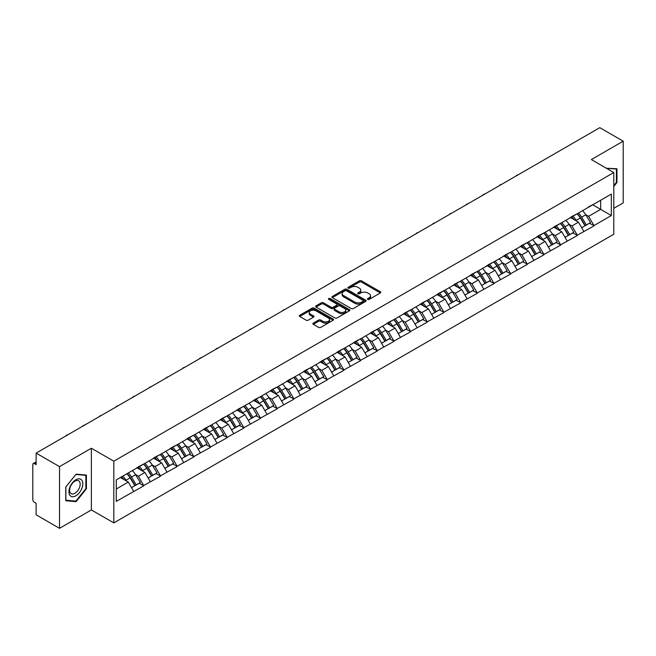 <?xml version="1.0" encoding="UTF-8"?>
<svg xmlns="http://www.w3.org/2000/svg" width="656" height="656" viewBox="0 0 656 656"><rect width="100%" height="100%" fill="white"/><g stroke="black" fill="none" stroke-linecap="round" stroke-linejoin="round"><path stroke-width="0.98" d="M367.737 299.382A1.041 0.599 0 0 0 369.205 299.382L380.349 292.953A1.484 0.853 0 0 0 380.783 292.346A1.484 0.853 0 0 0 380.349 291.74L361.464 280.834A1.484 0.853 0 0 0 359.373 280.834L348.221 287.271A1.041 0.599 0 0 0 347.918 287.697A1.041 0.599 0 0 0 348.221 288.123A1.041 0.599 0 0 0 349.689 288.123L351.132 287.287A4.748 2.739 0 0 1 357.848 287.287L359.422 288.197A4.748 2.739 0 0 1 360.808 290.132A4.748 2.739 0 0 1 359.422 292.076L357.979 292.904A1.041 0.599 0 0 0 357.676 293.33A1.041 0.599 0 0 0 357.979 293.757A1.041 0.599 0 0 0 359.447 293.757L360.89 292.92A4.748 2.739 0 0 1 367.606 292.92L369.18 293.831A4.748 2.739 0 0 1 370.566 295.766A4.748 2.739 0 0 1 369.18 297.701L367.737 298.537A1.041 0.599 0 0 0 367.434 298.964A1.041 0.599 0 0 0 367.737 299.382L367.737 298.537M313.314 323.113A1.484 0.853 0 0 0 312.879 323.72A1.484 0.853 0 0 0 313.314 324.326L318.611 327.385A1.484 0.853 0 0 0 320.71 327.385L333.092 320.235A1.484 0.853 0 0 0 333.527 319.628A1.484 0.853 0 0 0 333.092 319.029L314.208 308.123A1.484 0.853 0 0 0 312.108 308.123L299.726 315.274A1.484 0.853 0 0 0 299.292 315.872A1.484 0.853 0 0 0 299.726 316.479L306.131 320.177A1.484 0.853 0 0 0 308.23 320.177L313.527 317.119A1.484 0.853 0 0 0 313.962 316.512A1.484 0.853 0 0 0 313.527 315.905L310.354 314.076A3.969 2.288 0 0 1 309.189 312.453A3.969 2.288 0 0 1 311.641 310.337A3.969 2.288 0 0 1 315.962 310.837L328.394 318.012A3.969 2.288 0 0 1 329.558 319.628A3.969 2.288 0 0 1 327.106 321.752A3.969 2.288 0 0 1 322.785 321.251L320.71 320.054A1.484 0.853 0 0 0 318.611 320.054L313.314 323.113L313.314 324.326M91.373 448.237L59.524 466.621L36.113 453.107L599.797 127.674L623.2 141.188L591.351 159.572L613.795 172.528L113.816 461.193L91.373 448.237L91.373 509.942L113.816 522.898L113.816 461.193M351.239 308.55A1.484 0.853 0 0 0 353.338 308.55L365.72 301.399A1.484 0.853 0 0 0 366.155 300.792A1.484 0.853 0 0 0 365.72 300.186L346.835 289.288A1.484 0.853 0 0 0 344.736 289.288L332.354 296.43A1.484 0.853 0 0 0 331.92 297.037A1.484 0.853 0 0 0 332.354 297.644L351.239 308.55M329.148 299.612A1.041 0.599 0 0 1 330.206 299.759L349.386 310.829L337.02 317.963A1.484 0.853 0 0 1 334.929 317.963L316.044 307.065L316.044 305.852A1.484 0.853 0 0 0 315.61 306.459A1.484 0.853 0 0 0 316.044 307.065M316.044 305.852L321.342 302.793A1.484 0.853 0 0 1 323.441 302.793L331.1 307.213A1.484 0.853 0 0 0 333.191 307.213L336.708 305.188A1.484 0.853 0 0 0 337.143 304.581A1.484 0.853 0 0 0 336.708 303.974L328.738 299.374A1.041 0.599 0 0 1 328.435 298.947A1.041 0.599 0 0 1 329.074 298.39A1.041 0.599 0 0 1 330.206 298.521L349.402 309.607A1.484 0.853 0 0 1 349.837 310.214A1.484 0.853 0 0 1 349.402 310.821L349.402 309.607M113.816 522.898L613.795 234.241L613.795 172.528M126.928 473.739A10.127 5.847 -120 0 1 130.396 477.789L135.111 485.588L139.228 483.21L143.795 485.842L138.449 476.215L135.489 474.509M143.795 485.842L116.276 501.364L116.276 479.889L611.335 194.069L611.335 215.537L593.967 225.566L588.621 216.316L585.66 214.602M577.1 213.831A10.127 5.847 -120 0 1 580.568 217.882L585.291 225.68L589.4 223.302L593.967 225.566M593.967 225.935L577.296 235.192L571.95 225.935L568.99 224.229M560.429 223.458A10.127 5.847 -120 0 1 563.898 227.509L568.613 235.307L572.729 232.929L577.296 235.192M577.296 235.561L560.626 244.819L555.279 235.561L552.319 233.856M543.758 233.085A10.127 5.847 -120 0 1 547.219 237.136L551.942 244.934L556.058 242.556L560.626 244.819M560.626 245.188L543.947 254.446L538.609 245.188L535.649 243.483M527.08 242.712A10.127 5.847 -120 0 1 530.548 246.763L535.271 254.553L539.388 252.183L543.947 254.446M543.947 254.815L527.276 264.073L521.93 254.815L518.97 253.109M510.409 252.339A10.127 5.847 -120 0 1 513.878 256.389L518.593 264.179L522.709 261.81L527.276 264.073M527.276 264.442L510.606 273.7L505.259 264.442L502.299 262.736M493.738 261.965A10.127 5.847 -120 0 1 497.207 266.016L501.922 273.806L506.038 271.436L510.606 273.7M510.606 274.069L493.927 283.326L488.589 274.069L485.629 272.363M477.06 271.592A10.127 5.847 -120 0 1 480.528 275.643L485.251 283.433L489.368 281.063L493.927 283.326M493.927 283.695L477.256 292.953L471.91 283.695L468.95 281.99M460.389 281.219A10.127 5.847 -120 0 1 463.858 285.27L468.573 293.06L472.689 290.682L477.256 292.953M477.256 293.322L460.586 302.58L455.239 293.322L452.279 291.608M443.718 290.838A10.127 5.847 -120 0 1 447.187 294.897L451.902 302.687L456.018 300.309L460.586 302.58M460.586 302.949L443.907 312.207L438.569 302.949L435.609 301.235M427.04 300.464A10.127 5.847 -120 0 1 430.508 304.523L435.231 312.313L439.348 309.935L443.907 312.207M443.907 312.576L427.236 321.834L421.89 312.576L418.93 310.862M410.369 310.091A10.127 5.847 -120 0 1 413.838 314.15L418.561 321.94L422.669 319.562L427.236 321.834M427.236 322.203L410.566 331.452L405.219 322.203L402.259 320.489M393.698 319.718A10.127 5.847 -120 0 1 397.167 323.777L401.882 331.567L405.998 329.189L410.566 331.452M410.566 331.829L393.887 341.079L388.549 331.829L385.589 330.116M377.028 329.345A10.127 5.847 -120 0 1 380.488 333.396L385.211 341.194L389.328 338.816L393.887 341.079M393.887 341.448L377.216 350.706L371.87 341.448L368.91 339.742M360.349 338.972A10.127 5.847 -120 0 1 363.818 343.022L368.541 350.821L372.649 348.443L377.216 350.706M377.216 351.075L360.546 360.333L355.199 351.075L352.239 349.369M343.678 348.598A10.127 5.847 -120 0 1 347.147 352.649L351.862 360.447L355.978 358.069L360.546 360.333M360.546 360.702L343.875 369.959L338.529 360.702L335.569 358.996M327.008 358.225A10.127 5.847 -120 0 1 330.468 362.276L335.191 370.074L339.308 367.696L343.875 369.959M343.875 370.328L327.196 379.586L321.858 370.328L318.89 368.623M310.329 367.852A10.127 5.847 -120 0 1 313.798 371.903L318.521 379.693L322.637 377.323L327.196 379.586M327.196 379.955L310.526 389.213L305.179 379.955L302.219 378.25M293.658 377.479A10.127 5.847 -120 0 1 297.127 381.53L301.842 389.32L305.958 386.95L310.526 389.213M310.526 389.582L293.855 398.84L288.509 389.582L285.549 387.876M276.988 387.106A10.127 5.847 -120 0 1 280.448 391.156L285.171 398.946L289.288 396.577L293.855 398.84M293.855 399.209L277.176 408.467L271.838 399.209L268.878 397.503M260.309 396.732A10.127 5.847 -120 0 1 263.778 400.783L268.501 408.573L272.617 406.203L277.176 408.467M277.176 408.836L260.506 418.093L255.159 408.836L252.199 407.122M243.638 406.351A10.127 5.847 -120 0 1 247.107 410.41L251.822 418.2L255.938 415.822L260.506 418.093M260.506 418.462L243.835 427.72L238.489 418.462L235.529 416.749M226.968 415.978A10.127 5.847 -120 0 1 230.436 420.037L235.151 427.827L239.268 425.449L243.835 427.72M243.835 428.089L227.156 437.347L221.818 428.089L218.858 426.375M210.289 425.605A10.127 5.847 -120 0 1 213.758 429.664L218.481 437.454L222.597 435.076L227.156 437.347M227.156 437.716L210.486 446.966L205.139 437.716L202.179 436.002M193.618 435.231A10.127 5.847 -120 0 1 197.087 439.29L201.81 447.08L205.918 444.702L210.486 446.966M210.486 447.343L193.815 456.592L188.469 447.343L185.509 445.629M176.948 444.858A10.127 5.847 -120 0 1 180.416 448.909L185.131 456.707L189.248 454.329L193.815 456.592M193.815 456.97L177.136 466.219L171.798 456.97L168.838 455.256M160.277 454.485A10.127 5.847 -120 0 1 163.738 458.536L168.461 466.334L172.577 463.956L177.136 466.219M177.136 466.588L160.466 475.846L155.119 466.588L152.159 464.883M143.598 464.112A10.127 5.847 -120 0 1 147.067 468.163L151.79 475.961L155.898 473.583L160.466 475.846M160.466 476.215L143.795 485.473M138.129 466.9L143.795 463.997M138.449 476.215L144.968 472.451L136.743 467.703M150.314 481.709L144.968 472.451M154.8 457.273L160.466 454.37M155.119 466.588L161.647 462.824L153.414 458.077M166.985 472.082L161.647 462.824M171.478 447.646L177.136 444.752M171.798 456.97L178.317 453.198L170.084 448.45M183.664 462.455L178.317 453.198M188.149 438.019L193.815 435.125M188.469 447.343L194.988 443.579L186.763 438.823M200.334 452.829L194.988 443.579M204.82 428.393L210.486 425.498M205.139 437.716L211.658 433.952L203.434 429.196M217.005 443.202L211.658 433.952M221.498 418.766L227.156 415.871M221.818 428.089L228.337 424.325L220.104 419.569M233.675 433.583L228.337 424.325M238.169 409.147L243.835 406.244M238.489 418.462L245.008 414.699L236.775 409.943M250.354 423.956L245.008 414.699M254.84 399.52L260.506 396.618M255.159 408.836L261.678 405.072L253.454 400.316M267.025 414.33L261.678 405.072M271.518 389.894L277.176 386.991M271.838 399.209L278.357 395.445L270.124 390.697M283.695 404.703L278.357 395.445M288.189 380.267L293.855 377.364M288.509 389.582L295.028 385.818L286.795 381.07M300.374 395.076L295.028 385.818M304.86 370.64L310.526 367.737M305.179 379.955L311.698 376.191L303.474 371.444M317.045 385.449L311.698 376.191M321.53 361.013L327.196 358.11M321.858 370.328L328.377 366.565L320.144 361.817M333.715 375.822L328.377 366.565M338.209 351.386L343.875 348.484M338.529 360.702L345.048 356.938L336.815 352.19M350.394 366.196L345.048 356.938M354.88 341.76L360.546 338.857M355.199 351.075L361.718 347.311L353.494 342.563M367.065 356.569L361.718 347.311M371.55 332.133L377.216 329.23M371.87 341.448L378.397 337.684L370.164 332.936M383.735 346.942L378.397 337.684M388.229 322.506L393.887 319.611M388.549 331.829L395.068 328.066L386.835 323.31M400.414 337.315L395.068 328.066M404.9 312.879L410.566 309.985M405.219 322.203L411.738 318.439L403.514 313.683M417.085 327.688L411.738 318.439M421.57 303.252L427.236 300.358M421.89 312.576L428.409 308.812L420.184 304.056M433.755 318.062L428.409 308.812M438.249 293.626L443.907 290.731M438.569 302.949L445.088 299.185L436.855 294.429M450.426 308.443L445.088 299.185M454.92 284.007L460.586 281.104M455.239 293.322L461.758 289.558L453.526 284.802M467.105 298.816L461.758 289.558M471.59 274.38L477.256 271.477M471.91 283.695L478.429 279.932L470.204 275.176M483.775 289.189L478.429 279.932M488.269 264.753L493.927 261.851M488.589 274.069L495.108 270.305L486.875 265.557M500.446 279.563L495.108 270.305M504.94 255.127L510.606 252.224M505.259 264.442L511.778 260.678L503.546 255.93M517.125 269.936L511.778 260.678M521.61 245.5L527.276 242.597M521.93 254.815L528.449 251.051L520.224 246.303M533.795 260.309L528.449 251.051M538.281 235.873L543.947 232.97M538.609 245.188L545.128 241.424L536.895 236.677M550.466 250.682L545.128 241.424M554.96 226.246L560.626 223.343M555.279 235.561L561.798 231.798L553.566 227.05M567.145 241.055L561.798 231.798M571.63 216.619L577.296 213.717M571.95 225.935L578.469 222.171L570.244 217.423M583.815 231.429L578.469 222.171M588.301 206.993L593.967 204.098M588.621 216.316L600.65 209.371L600.65 200.236L611.335 194.069M592.737 204.803L611.335 215.537M613.795 208.321L623.2 202.893L623.2 141.188M59.524 466.621L59.524 528.326L36.113 514.812L36.113 503.275L34.407 502.291A2.263 1.312 -120 0 1 32.8 499.511L32.8 464.587A2.263 1.312 -120 0 1 33.267 463.546A2.263 1.312 -120 0 1 34.407 463.661L36.113 464.645L36.113 453.107M59.524 528.326L91.373 509.942M116.276 489.023L128.297 482.078L120.384 477.511M133.644 491.336L128.297 482.078M580.33 218.063L580.863 218.374M563.66 227.689L564.193 228.001M546.989 237.316L547.514 237.628M530.319 246.943L530.843 247.255M513.64 256.57L514.173 256.873M496.969 266.197L497.494 266.5M480.299 275.823L480.823 276.127M463.62 285.45L464.153 285.754M446.949 295.077L447.482 295.38M430.279 304.704L430.803 305.007M413.6 314.331L414.133 314.634M396.929 323.957L397.462 324.261M380.259 333.584L380.783 333.888M363.58 343.203L364.113 343.514M346.909 352.83L347.442 353.141M330.239 362.456L330.763 362.768M313.568 372.083L314.093 372.387M296.889 381.71L297.422 382.013M280.219 391.337L280.743 391.64M263.548 400.964L264.073 401.267M246.869 410.59L247.402 410.894M230.199 420.217L230.732 420.521M213.528 429.844L214.053 430.147M196.849 439.471L197.382 439.774M180.179 449.098L180.712 449.401M163.508 458.716L164.033 459.028M146.829 468.343L147.362 468.655M130.159 477.97L130.692 478.281M613.795 186.443L616.952 182.524L616.952 168.772L606.333 168.223L616.41 169.051L616.41 182.368L613.795 185.632M86.403 475.083L76.088 474.157L65.772 486.99L65.772 500.741L76.088 501.66L86.403 488.835L86.403 475.083M368.147 299.53L369.18 298.939A4.748 2.739 0 0 0 370.566 297.004L370.566 295.766M360.808 290.132L360.808 291.371A4.748 2.739 0 0 1 359.422 293.306L358.397 293.896M380.332 292.961L361.464 282.072A1.484 0.853 0 0 0 359.373 282.072L348.639 288.263M365.695 301.407L346.835 290.518A1.484 0.853 0 0 0 344.736 290.518L332.379 297.652M363.096 301.219A1.041 0.599 0 0 0 363.399 300.792A1.041 0.599 0 0 0 363.096 300.366L346.516 290.797A1.041 0.599 0 0 0 345.048 290.797L343.531 291.682A4.748 2.739 0 0 0 342.137 293.617A4.748 2.739 0 0 0 343.531 295.553L354.855 302.096A4.748 2.739 0 0 0 361.571 302.096L363.096 301.219L363.096 302.449A1.041 0.599 0 0 0 363.399 302.031L363.399 300.792M342.137 293.617L342.137 294.847A4.748 2.739 0 0 0 343.531 296.791L343.531 295.553M363.096 302.449L361.571 303.334A4.748 2.739 0 0 1 354.855 303.334L343.531 296.791M316.061 307.074L321.342 304.023L321.342 302.793M337.143 304.581L337.143 305.811A1.484 0.853 0 0 1 336.708 306.418L333.191 308.451A1.484 0.853 0 0 1 331.1 308.451L323.441 304.023A1.484 0.853 0 0 0 321.342 304.023M339.045 311.805A3.969 2.288 0 0 0 343.367 312.297A3.969 2.288 0 0 0 345.819 310.181A3.969 2.288 0 0 0 344.654 308.566L340.275 306.032A1.484 0.853 0 0 0 338.176 306.032L334.667 308.066A1.484 0.853 0 0 0 334.232 308.664A1.484 0.853 0 0 0 334.667 309.271L339.045 311.805L339.045 313.035A3.969 2.288 0 0 0 343.367 313.535A3.969 2.288 0 0 0 345.819 311.42L345.819 310.181M334.232 308.664L334.232 309.903A1.484 0.853 0 0 0 334.667 310.509L334.667 309.271M339.045 313.035L334.667 310.509M329.558 319.628L329.558 320.866A3.969 2.288 0 0 1 327.106 322.982A3.969 2.288 0 0 1 322.785 322.481L320.71 321.292A1.484 0.853 0 0 0 318.611 321.292L313.33 324.335M309.189 312.453L309.189 313.691A3.969 2.288 0 0 0 310.354 315.306L310.354 314.076M313.502 317.127L310.354 315.306M333.092 319.029L333.092 320.235L314.208 309.353A1.484 0.853 0 0 0 312.108 309.353L299.751 316.495M616.41 182.212L616.952 182.524M85.862 488.523L86.403 488.835M74.997 501.036L76.088 501.66M518.24 174.758A3.477 2.009 0 0 0 516.01 176.046M582.528 210.699A12.39 7.159 60 0 1 585.775 214.783L581.659 217.161A12.39 7.159 -120 0 0 578.412 213.077M581.659 217.161L586.382 224.951L590.498 222.581L585.775 214.783M585.291 225.68L586.382 224.951M589.4 223.302L590.498 222.581M571.327 216.8A10.127 5.847 60 0 1 574.123 219.662M572.909 216.25A12.39 7.159 60 0 1 576.157 220.334L576.624 221.105M581.692 227.755L584.988 225.754L580.273 217.964A12.39 7.159 -120 0 0 577.026 213.881M584.988 225.754L581.651 227.681M501.561 184.385A3.477 2.009 0 0 0 499.339 185.673M565.857 220.326A12.39 7.159 60 0 1 569.105 224.409L564.988 226.787A12.39 7.159 -120 0 0 561.741 222.704M564.988 226.787L569.703 234.577L573.82 232.199L569.105 224.409M568.613 235.307L569.703 234.577M572.729 232.929L573.82 232.199M554.656 226.427A10.127 5.847 60 0 1 557.444 229.288M556.239 225.877A12.39 7.159 60 0 1 559.486 229.961L559.945 230.732M565.021 237.382L568.317 235.381L563.594 227.591A12.39 7.159 -120 0 0 560.347 223.507M568.317 235.381L564.98 237.308M484.891 194.012A3.477 2.009 0 0 0 482.66 195.299M549.179 229.953A12.39 7.159 60 0 1 552.426 234.036L548.318 236.414A12.39 7.159 -120 0 0 545.062 232.331M548.318 236.414L553.033 244.204L557.149 241.826L552.426 234.036M551.942 244.934L553.033 244.204M556.058 242.556L557.149 241.826M537.977 236.045A10.127 5.847 60 0 1 540.774 238.915M539.56 235.504A12.39 7.159 60 0 1 542.807 239.588L543.275 240.358M548.35 247.009L551.647 245.008L546.924 237.218A12.39 7.159 -120 0 0 543.676 233.126M551.647 245.008L548.309 246.935M468.22 203.639A3.477 2.009 0 0 0 465.99 204.926M532.508 239.579A12.39 7.159 60 0 1 535.755 243.663L531.639 246.041A12.39 7.159 -120 0 0 528.392 241.957M531.639 246.041L536.362 253.831L540.478 251.453L535.755 243.663M535.271 254.553L536.362 253.831M539.388 252.183L540.478 251.453M521.307 245.672A10.127 5.847 60 0 1 524.103 248.542M522.889 245.131A12.39 7.159 60 0 1 526.137 249.214L526.604 249.985M531.672 256.635L534.968 254.635L530.253 246.845A12.39 7.159 -120 0 0 527.006 242.753M534.968 254.635L531.631 256.562M451.541 213.266A3.477 2.009 0 0 0 449.319 214.545M515.837 249.206A12.39 7.159 60 0 1 519.085 253.29L514.968 255.668A12.39 7.159 -120 0 0 511.721 251.576M514.968 255.668L519.691 263.458L523.8 261.08L519.085 253.29M518.593 264.179L519.691 263.458M522.709 261.81L523.8 261.08M504.636 255.299A10.127 5.847 60 0 1 507.424 258.169M506.219 254.758A12.39 7.159 60 0 1 509.466 258.841L509.925 259.612M515.001 266.262L518.297 264.261L513.582 256.463A12.39 7.159 -120 0 0 510.327 252.38M518.297 264.261L514.96 266.188M434.871 222.892A3.477 2.009 0 0 0 432.64 224.172M499.159 258.833A12.39 7.159 60 0 1 502.406 262.917L498.298 265.295A12.39 7.159 -120 0 0 495.05 261.203M498.298 265.295L503.013 273.085L507.129 270.707L502.406 262.917M501.922 273.806L503.013 273.085M506.038 271.436L507.129 270.707M487.957 264.926A10.127 5.847 60 0 1 490.754 267.796M489.54 264.384A12.39 7.159 60 0 1 492.787 268.468L493.255 269.239M498.33 275.889L501.627 273.888L496.904 266.09A12.39 7.159 -120 0 0 493.656 262.006M501.627 273.888L498.289 275.815M615.754 168.666L616.41 169.051M69.856 495.272A9.824 5.674 120 0 0 79.343 492.73A9.824 5.674 120 0 0 81.885 480.307A9.824 5.674 120 0 0 72.398 482.849A9.824 5.674 120 0 0 69.856 495.272M70.34 492.894A7.437 4.297 120 0 0 71.176 493.665A7.437 4.297 120 0 0 78.097 490.196A7.437 4.297 120 0 0 79.45 481.561A7.437 4.297 120 0 0 78.613 480.782A7.437 4.297 120 0 0 71.693 484.259A7.437 4.297 120 0 0 70.34 492.894M75.875 474.46L85.862 475.354L85.862 488.679L75.875 501.11L65.879 500.216L65.879 486.891L75.85 474.452M85.206 474.977L85.862 475.354M418.2 232.511A3.477 2.009 0 0 0 415.97 233.798M482.488 268.46A12.39 7.159 60 0 1 485.735 272.543L481.619 274.913A12.39 7.159 -120 0 0 478.372 270.83M481.619 274.913L486.342 282.711L490.458 280.333L485.735 272.543M485.251 283.433L486.342 282.711M489.368 281.063L490.458 280.333M471.287 274.552A10.127 5.847 60 0 1 474.083 277.422M472.869 274.011A12.39 7.159 60 0 1 476.117 278.095L476.584 278.866M481.652 285.508L484.948 283.515L480.233 275.717A12.39 7.159 -120 0 0 476.986 271.633M484.948 283.515L481.611 285.442M401.521 242.138A3.477 2.009 0 0 0 399.299 243.425M465.817 278.087A12.39 7.159 60 0 1 469.065 282.17L464.948 284.54A12.39 7.159 -120 0 0 461.701 280.456M464.948 284.54L469.671 292.338L473.78 289.96L469.065 282.17M468.573 293.06L469.671 292.338M472.689 290.682L473.78 289.96M454.616 284.179A10.127 5.847 60 0 1 457.404 287.041M456.199 283.638A12.39 7.159 60 0 1 459.446 287.722L459.913 288.492M464.981 295.134L468.277 293.142L463.562 285.344A12.39 7.159 -120 0 0 460.307 281.26M468.277 293.142L464.94 295.069M384.851 251.765A3.477 2.009 0 0 0 382.62 253.052M449.139 287.705A12.39 7.159 60 0 1 452.394 291.797L448.278 294.167A12.39 7.159 -120 0 0 445.03 290.083M448.278 294.167L452.993 301.965L457.109 299.587L452.394 291.797M451.902 302.687L452.993 301.965M456.018 300.309L457.109 299.587M437.937 293.806A10.127 5.847 60 0 1 440.734 296.668M439.52 293.265A12.39 7.159 60 0 1 442.767 297.348L443.235 298.119M448.31 304.761L451.607 302.76L446.884 294.97A12.39 7.159 -120 0 0 443.636 290.887M451.607 302.76L448.269 304.696M368.18 261.391A3.477 2.009 0 0 0 365.95 262.679M432.468 297.332A12.39 7.159 60 0 1 435.715 301.416L431.599 303.794A12.39 7.159 -120 0 0 428.352 299.71M431.599 303.794L436.322 311.592L440.438 309.214L435.715 301.416M435.231 312.313L436.322 311.592M439.348 309.935L440.438 309.214M421.267 303.433A10.127 5.847 60 0 1 424.063 306.295M422.849 302.892A12.39 7.159 60 0 1 426.097 306.975L426.564 307.738M431.632 314.388L434.936 312.387L430.213 304.597A12.39 7.159 -120 0 0 426.966 300.514M434.936 312.387L431.591 314.314M351.501 271.018A3.477 2.009 0 0 0 349.279 272.306M415.797 306.959A12.39 7.159 60 0 1 419.045 311.042L414.928 313.42A12.39 7.159 -120 0 0 411.681 309.337M414.928 313.42L419.651 321.21L423.76 318.841L419.045 311.042M418.561 321.94L419.651 321.21M422.669 319.562L423.76 318.841M404.596 313.06A10.127 5.847 60 0 1 407.384 315.921M406.179 312.518A12.39 7.159 60 0 1 409.426 316.602L409.893 317.365M414.961 324.015L418.257 322.014L413.542 314.224A12.39 7.159 -120 0 0 410.295 310.14M418.257 322.014L414.92 323.941M334.831 280.645A3.477 2.009 0 0 0 332.6 281.932M399.119 316.586A12.39 7.159 60 0 1 402.374 320.669L398.258 323.047A12.39 7.159 -120 0 0 395.01 318.964M398.258 323.047L402.973 330.837L407.089 328.467L402.374 320.669M401.882 331.567L402.973 330.837M405.998 329.189L407.089 328.467M387.917 322.686A10.127 5.847 60 0 1 390.714 325.548M389.5 322.137A12.39 7.159 60 0 1 392.755 326.229L393.215 326.991M398.29 333.642L401.587 331.641L396.864 323.851A12.39 7.159 -120 0 0 393.616 319.767M401.587 331.641L398.249 333.568M318.16 290.272A3.477 2.009 0 0 0 315.93 291.559M382.448 326.212A12.39 7.159 60 0 1 385.695 330.296L381.579 332.674A12.39 7.159 -120 0 0 378.332 328.59M381.579 332.674L386.302 340.464L390.418 338.094L385.695 330.296M385.211 341.194L386.302 340.464M389.328 338.816L390.418 338.094M371.247 332.313A10.127 5.847 60 0 1 374.043 335.175M372.829 331.764A12.39 7.159 60 0 1 376.077 335.856L376.544 336.618M381.612 343.268L384.916 341.268L380.193 333.478A12.39 7.159 -120 0 0 376.946 329.394M384.916 341.268L381.571 343.195M301.481 299.899A3.477 2.009 0 0 0 299.259 301.186M365.777 335.839A12.39 7.159 60 0 1 369.025 339.923L364.908 342.301A12.39 7.159 -120 0 0 361.661 338.217M364.908 342.301L369.631 350.091L373.748 347.721L369.025 339.923M368.541 350.821L369.631 350.091M372.649 348.443L373.748 347.721M354.576 341.94A10.127 5.847 60 0 1 357.372 344.802M356.159 341.391A12.39 7.159 60 0 1 359.406 345.474L359.873 346.245M364.941 352.895L368.237 350.894L363.522 343.104A12.39 7.159 -120 0 0 360.275 339.021M368.237 350.894L364.9 352.821M284.811 309.525A3.477 2.009 0 0 0 282.588 310.813M349.107 345.466A12.39 7.159 60 0 1 352.354 349.55L348.238 351.928A12.39 7.159 -120 0 0 344.99 347.844M348.238 351.928L352.953 359.718L357.069 357.34L352.354 349.55M351.862 360.447L352.953 359.718M355.978 358.069L357.069 357.34M337.906 351.559A10.127 5.847 60 0 1 340.694 354.429M339.488 351.017A12.39 7.159 60 0 1 342.735 355.101L343.195 355.872M348.27 362.522L351.567 360.521L346.844 352.731A12.39 7.159 -120 0 0 343.596 348.648M351.567 360.521L348.229 362.448M268.14 319.152A3.477 2.009 0 0 0 265.91 320.44M332.428 355.093A12.39 7.159 60 0 1 335.675 359.176L331.567 361.554A12.39 7.159 -120 0 0 328.312 357.471M331.567 361.554L336.282 369.344L340.398 366.966L335.675 359.176M335.191 370.074L336.282 369.344M339.308 367.696L340.398 366.966M321.227 361.185A10.127 5.847 60 0 1 324.023 364.055M322.809 360.644A12.39 7.159 60 0 1 326.057 364.728L326.524 365.499M331.6 372.149L334.896 370.148L330.173 362.358A12.39 7.159 -120 0 0 326.926 358.266M334.896 370.148L331.551 372.075M251.469 328.779A3.477 2.009 0 0 0 249.239 330.058M315.757 364.72A12.39 7.159 60 0 1 319.005 368.803L314.888 371.181A12.39 7.159 -120 0 0 311.641 367.098M314.888 371.181L319.611 378.971L323.728 376.593L319.005 368.803M318.521 379.693L319.611 378.971M322.637 377.323L323.728 376.593M304.556 370.812A10.127 5.847 60 0 1 307.352 373.682M306.139 370.271A12.39 7.159 60 0 1 309.386 374.355L309.853 375.125M314.921 381.776L318.217 379.775L313.502 371.977A12.39 7.159 -120 0 0 310.255 367.893M318.217 379.775L314.88 381.702M234.791 338.406A3.477 2.009 0 0 0 232.568 339.685M299.087 374.346A12.39 7.159 60 0 1 302.334 378.43L298.218 380.808A12.39 7.159 -120 0 0 294.97 376.716M298.218 380.808L302.941 388.598L307.049 386.22L302.334 378.43M301.842 389.32L302.941 388.598M305.958 386.95L307.049 386.22M287.886 380.439A10.127 5.847 60 0 1 290.674 383.309M289.468 379.898A12.39 7.159 60 0 1 292.715 383.981L293.175 384.752M298.25 391.402L301.547 389.402L296.824 381.603A12.39 7.159 -120 0 0 293.576 377.52M301.547 389.402L298.209 391.329M218.12 348.024A3.477 2.009 0 0 0 215.89 349.312M282.408 383.973A12.39 7.159 60 0 1 285.655 388.057L281.547 390.427A12.39 7.159 -120 0 0 278.3 386.343M281.547 390.427L286.262 398.225L290.378 395.847L285.655 388.057M285.171 398.946L286.262 398.225M289.288 396.577L290.378 395.847M271.207 390.066A10.127 5.847 60 0 1 274.003 392.936M272.789 389.525A12.39 7.159 60 0 1 276.037 393.608L276.504 394.379M281.58 401.021L284.876 399.028L280.153 391.23A12.39 7.159 -120 0 0 276.906 387.147M284.876 399.028L281.539 400.955M201.449 357.651A3.477 2.009 0 0 0 199.219 358.939M265.737 393.6A12.39 7.159 60 0 1 268.985 397.684L264.868 400.053A12.39 7.159 -120 0 0 261.621 395.97M264.868 400.053L269.591 407.852L273.708 405.474L268.985 397.684M268.501 408.573L269.591 407.852M272.617 406.203L273.708 405.474M254.536 399.693A10.127 5.847 60 0 1 257.332 402.554M256.119 399.151A12.39 7.159 60 0 1 259.366 403.235L259.833 404.006M264.901 410.648L268.197 408.655L263.482 400.857A12.39 7.159 -120 0 0 260.235 396.773M268.197 408.655L264.86 410.582M184.771 367.278A3.477 2.009 0 0 0 182.548 368.565M249.067 403.219A12.39 7.159 60 0 1 252.314 407.31L248.198 409.68A12.39 7.159 -120 0 0 244.95 405.597M248.198 409.68L252.921 417.478L257.029 415.1L252.314 407.31M251.822 418.2L252.921 417.478M255.938 415.822L257.029 415.1M237.866 409.319A10.127 5.847 60 0 1 240.654 412.181M239.448 408.778A12.39 7.159 60 0 1 242.695 412.862L243.163 413.633M248.23 420.275L251.527 418.282L246.812 410.484A12.39 7.159 -120 0 0 243.556 406.4M251.527 418.282L248.189 420.209M168.1 376.905A3.477 2.009 0 0 0 165.87 378.192M232.388 412.845A12.39 7.159 60 0 1 235.643 416.937L231.527 419.307A12.39 7.159 -120 0 0 228.28 415.223M231.527 419.307L236.242 427.105L240.358 424.727L235.643 416.937M235.151 427.827L236.242 427.105M239.268 425.449L240.358 424.727M221.187 418.946A10.127 5.847 60 0 1 223.983 421.808M222.769 418.405A12.39 7.159 60 0 1 226.017 422.489L226.484 423.259M231.56 429.901L234.856 427.901L230.133 420.111A12.39 7.159 -120 0 0 226.886 416.027M234.856 427.901L231.519 429.836M151.429 386.532A3.477 2.009 0 0 0 149.199 387.819M215.717 422.472A12.39 7.159 60 0 1 218.965 426.556L214.848 428.934A12.39 7.159 -120 0 0 211.601 424.85M214.848 428.934L219.571 436.732L223.688 434.354L218.965 426.556M218.481 437.454L219.571 436.732M222.597 435.076L223.688 434.354M204.516 428.573A10.127 5.847 60 0 1 207.312 431.435M206.099 428.032A12.39 7.159 60 0 1 209.346 432.115L209.813 432.878M214.881 439.528L218.186 437.527L213.462 429.737A12.39 7.159 -120 0 0 210.215 425.654M218.186 437.527L214.84 439.454M134.751 396.158A3.477 2.009 0 0 0 132.528 397.446M199.047 432.099A12.39 7.159 60 0 1 202.294 436.183L198.178 438.561A12.39 7.159 -120 0 0 194.93 434.477M198.178 438.561L202.901 446.351L207.009 443.981L202.294 436.183M201.81 447.08L202.901 446.351M205.918 444.702L207.009 443.981M187.846 438.2A10.127 5.847 60 0 1 190.634 441.062M189.428 437.659A12.39 7.159 60 0 1 192.675 441.742L193.143 442.505M198.21 449.155L201.507 447.154L196.792 439.364A12.39 7.159 -120 0 0 193.545 435.281M201.507 447.154L198.169 449.081M118.08 405.785A3.477 2.009 0 0 0 115.85 407.073M182.368 441.726A12.39 7.159 60 0 1 185.623 445.809L181.507 448.187A12.39 7.159 -120 0 0 178.26 444.104M181.507 448.187L186.222 455.977L190.338 453.608L185.623 445.809M185.131 456.707L186.222 455.977M189.248 454.329L190.338 453.608M171.167 447.827A10.127 5.847 60 0 1 173.963 450.688M172.749 447.277A12.39 7.159 60 0 1 176.005 451.369L176.464 452.132M181.54 458.782L184.836 456.781L180.113 448.991A12.39 7.159 -120 0 0 176.866 444.907M184.836 456.781L181.499 458.708M101.409 415.412A3.477 2.009 0 0 0 99.179 416.699M165.697 451.353A12.39 7.159 60 0 1 168.945 455.436L164.828 457.814A12.39 7.159 -120 0 0 161.581 453.731M164.828 457.814L169.551 465.604L173.668 463.234L168.945 455.436M168.461 466.334L169.551 465.604M172.577 463.956L173.668 463.234M154.496 457.453A10.127 5.847 60 0 1 157.292 460.315M156.079 456.904A12.39 7.159 60 0 1 159.326 460.988L159.793 461.758M164.861 468.409L168.166 466.408L163.442 458.618A12.39 7.159 -120 0 0 160.195 454.534M168.166 466.408L164.82 468.335M84.731 425.039A3.477 2.009 0 0 0 82.508 426.326M149.027 460.979A12.39 7.159 60 0 1 152.274 465.063L148.158 467.441A12.39 7.159 -120 0 0 144.91 463.357M148.158 467.441L152.881 475.231L156.997 472.853L152.274 465.063M151.79 475.961L152.881 475.231M155.898 473.583L156.997 472.853M137.826 467.08A10.127 5.847 60 0 1 140.622 469.942M139.408 466.531A12.39 7.159 60 0 1 142.655 470.614L143.123 471.385M148.19 478.035L151.487 476.035L146.772 468.245A12.39 7.159 -120 0 0 143.525 464.161M151.487 476.035L148.149 477.962M68.06 434.666A3.477 2.009 0 0 0 65.83 435.953M132.356 470.606A12.39 7.159 60 0 1 135.603 474.69L131.487 477.068A12.39 7.159 -120 0 0 128.24 472.984M131.487 477.068L136.202 484.858L140.318 482.48L135.603 474.69M135.111 485.588L136.202 484.858M139.228 483.21L140.318 482.48M121.426 476.912A10.127 5.847 60 0 1 123.943 479.569M122.729 476.158A12.39 7.159 60 0 1 125.985 480.241L126.444 481.012M131.52 487.662L134.816 485.661L130.093 477.871A12.39 7.159 -120 0 0 126.846 473.78M134.816 485.661L131.479 487.588M36.113 462.677L34.407 463.661M369.18 298.939L369.18 297.701M357.979 293.757L357.979 292.904M359.422 293.306L359.422 292.076M348.221 288.123L348.221 287.271M359.373 282.072L359.373 280.834M361.464 282.072L361.464 280.834M380.349 292.953L380.349 291.74M332.354 297.644L332.354 296.43M344.736 290.518L344.736 289.288M346.835 290.518L346.835 289.288M365.72 301.399L365.72 300.186M354.855 303.334L354.855 302.096M361.571 303.334L361.571 302.096M323.441 304.023L323.441 302.793M331.1 308.451L331.1 307.213M333.191 308.451L333.191 307.213M336.708 306.418L336.708 305.188M330.206 299.759L330.206 298.521M318.611 321.292L318.611 320.054M320.71 321.292L320.71 320.054M322.785 322.481L322.785 321.251M313.527 317.119L313.527 315.905M299.726 316.479L299.726 315.274M312.108 309.353L312.108 308.123M314.208 309.353L314.208 308.123M580.273 217.964L576.157 220.334M563.594 227.591L559.486 229.961M546.924 237.218L542.807 239.588M530.253 246.845L526.137 249.214M513.582 256.463L509.466 258.841M496.904 266.09L492.787 268.468M480.233 275.717L476.117 278.095M463.562 285.344L459.446 287.722M446.884 294.97L442.767 297.348M430.213 304.597L426.097 306.975M413.542 314.224L409.426 316.602M396.864 323.851L392.755 326.229M380.193 333.478L376.077 335.856M363.522 343.104L359.406 345.474M346.844 352.731L342.735 355.101M330.173 362.358L326.057 364.728M313.502 371.977L309.386 374.355M296.824 381.603L292.715 383.981M280.153 391.23L276.037 393.608M263.482 400.857L259.366 403.235M246.812 410.484L242.695 412.862M230.133 420.111L226.017 422.489M213.462 429.737L209.346 432.115M196.792 439.364L192.675 441.742M180.113 448.991L176.005 451.369M163.442 458.618L159.326 460.988M146.772 468.245L142.655 470.614M130.093 477.871L125.985 480.241M36.113 461.906L33.267 463.546"/></g></svg>
